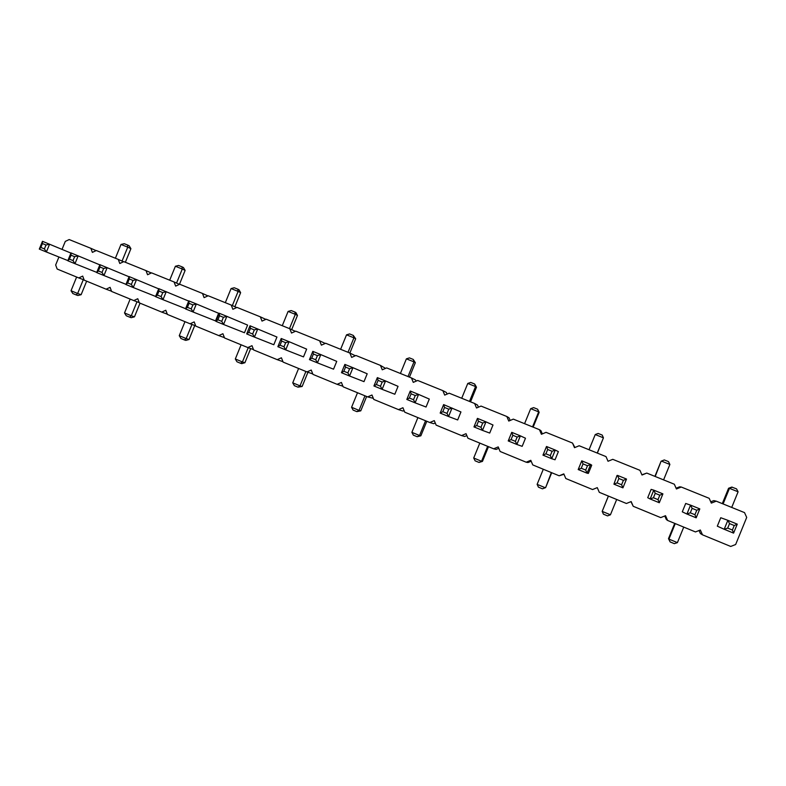 <?xml version="1.0" encoding="UTF-8"?>
<svg xmlns="http://www.w3.org/2000/svg" width="786" height="786" viewBox="0 0 786 786"><rect width="100%" height="100%" fill="white"/><g stroke="black" fill="none" stroke-linecap="round" stroke-linejoin="round"><path stroke-width="1.18" d="M84.141 279.944L78.787 277.93L82.707 276.092L84.22 280.17L106.11 289.189L110.079 287.342L111.612 291.459L133.767 300.576L137.776 298.729L139.338 302.875L161.759 312.111L165.807 310.254L167.398 314.429L190.094 323.783L194.181 321.916L195.802 326.131L218.773 335.593L222.91 333.726L224.55 337.97L247.806 347.55L251.982 345.683L253.652 349.957L277.203 359.654L281.417 357.787L283.127 362.1L306.962 371.916L311.227 370.039L312.956 374.382L337.096 384.325L341.409 382.448L343.168 386.83L367.612 396.901L371.975 395.014L373.763 399.426L398.522 409.624L402.933 407.738L404.751 412.188L429.824 422.524L434.285 420.628L436.132 425.118L461.529 435.582L466.039 433.685L467.925 438.215L493.647 448.806L498.206 446.91L500.122 451.478L526.188 462.207L530.796 460.301L532.751 464.909L559.151 475.785L563.808 473.879L565.802 478.527L592.556 489.54L597.272 487.634L599.296 492.321L626.403 503.482L631.168 501.576L633.231 506.292L660.712 517.61L665.526 515.695L667.628 520.46L695.472 531.935L700.346 530.01L702.488 534.824L730.715 546.447L735.647 544.521L746.7 517.434L744.519 512.61L716.223 501.163L711.33 503.099L709.188 498.324L681.265 487.025L676.432 488.971L674.329 484.225L646.78 473.084L642.005 475.019L639.942 470.323L612.756 459.329L608.03 461.264L606.006 456.597L579.174 445.75L574.507 447.676L572.513 443.058L546.034 432.349L541.416 434.275L539.461 429.696L513.327 419.125L508.758 421.05L506.832 416.501L481.042 406.077L476.522 407.993L474.626 403.483L449.17 393.187L444.699 395.103L442.842 390.632L417.7 380.463L413.279 382.369L411.451 377.938L386.633 367.907L382.261 369.803L380.463 365.411L355.96 355.498L351.637 357.404L349.868 353.042L325.659 343.256L321.386 345.152L319.647 340.819L295.752 331.161L291.518 333.048L289.808 328.754L266.199 319.214L262.013 321.101L260.333 316.837L237.018 307.414L232.872 309.291L231.222 305.066L208.192 295.762L204.095 297.639L202.474 293.443L179.719 284.247L175.661 286.114L174.06 281.958L151.58 272.87L147.562 274.736L146 270.61L123.785 261.63L119.806 263.497L118.264 259.4L96.324 250.528L92.384 252.385L90.871 248.317L69.178 239.553L65.287 241.41L62.035 249.378M699.049 530.521L700.375 533.517L702.488 534.824M664.769 515.999L666.312 519.487L667.628 520.46M630.952 501.655L633.231 506.292M559.151 475.785L563.984 474.282M526.188 462.207L527.995 462.532L531.179 461.215M493.647 448.806L496.153 449.415L498.796 448.315M461.529 435.582L464.713 436.476L466.825 435.582M429.824 422.524L433.656 423.683L435.267 423.006M398.522 409.624L403.002 411.058L404.092 410.587M367.612 396.901L373.321 398.325M337.096 384.325L342.932 386.221M355.685 338.776L353.297 335.416L353.926 337.813L355.685 338.776L349.868 353.042L355.36 355.763M380.463 365.411L385.543 368.379M411.451 377.938L415.656 380.051L416.108 381.151M442.842 390.632L446.399 392.479L447.067 394.091M474.626 403.483L477.524 405.065L478.419 407.187M506.832 416.501L509.043 417.818L510.163 420.451M539.461 429.696L540.974 430.728L542.33 433.892M572.513 443.058L574.91 447.509M646.78 473.084L641.907 474.803M681.265 487.025L679.644 486.809L676.107 488.224M716.223 501.163L713.796 500.613L710.76 501.822M111.524 291.213L106.11 289.189M58.921 257.002L55.668 264.97L57.152 269.028L78.787 277.93M247.6 325.09L244.475 332.753L223.548 324.471L226.859 316.365L247.6 325.09M250.439 328.332L254.32 329.914L257.759 328.941L254.428 337.096L273.803 344.749L276.947 337.037L249.997 325.777L246.676 333.922L248.769 332.409L250.439 328.332L249.997 325.777M306.658 349.131L303.494 356.893L285.721 349.898L289.071 341.684L306.658 349.131M333.549 369.184L336.742 361.373L320.796 354.604L317.426 362.867L333.549 369.184M444.542 407.443L448.757 409.162L452.038 408.032L448.57 416.521L457.678 419.96L460.94 411.943L443.628 404.603L440.17 413.082L442.813 411.697L444.542 407.443L443.628 404.603M429.294 399.062L426.051 407.02L415.116 402.835L418.565 394.405L429.294 399.062M367.2 373.782L363.997 381.642L349.554 376.013L352.953 367.691L367.2 373.782M394.827 394.248L398.05 386.339L385.533 380.955L382.114 389.335L394.827 394.248M558.374 451.616L555.044 459.781L551.733 458.729L555.27 450.054L558.374 451.616M522.169 446.34L525.48 438.224L520.381 435.857L516.874 444.463L522.169 446.34M492.999 425L489.707 433.057L482.486 430.394L485.974 421.846L492.999 425M717.313 526.158L720.752 517.728L727.846 520.312L724.191 529.273L717.313 526.158M685.706 503.462L682.287 511.833L686.915 514.024L690.54 505.123L685.706 503.462M647.733 497.695L651.132 489.383L653.765 490.15L650.16 498.992L647.733 497.695M588.36 473.408L591.72 465.194L590.65 464.457L587.083 473.192L588.36 473.408M617.01 475.491L613.925 484.166L617.01 475.491M215.511 320.904L218.616 313.28L196.353 303.946L193.071 311.993L215.511 320.904M325.227 343.443L319.647 340.819M295.359 331.328L289.808 328.754M312.779 373.94L306.962 371.916M265.845 319.371L260.333 316.837M282.97 361.698L277.203 359.654M236.694 307.562L231.222 305.066M253.514 349.593L247.806 347.55M207.897 295.89L202.474 293.443M224.423 337.636L218.773 335.593M185.123 270.404L183.452 267.545L182.018 266.837L182.283 269.018L185.123 270.404L179.434 284.365L174.06 281.958M195.685 325.826L190.094 323.783M151.325 272.988L146 270.61M167.29 314.145L161.759 312.111M123.549 261.738L118.264 259.4M139.24 302.61L133.767 300.576M96.098 250.626L90.871 248.317M125.367 262.269L130.908 248.671L127.735 247.148L122.056 261.08M130.908 248.671L129.189 245.812L127.597 245.045L127.735 247.148L121.005 244.456L115.385 258.23M140.036 303.16L134.455 316.837L131.233 317.691L129.641 317.161L126.261 315.756L124.512 312.956L130.162 299.093M134.455 316.837L131.282 315.766L136.99 301.775M194.751 325.483L189.023 339.503L185.84 340.397L184.415 339.935L180.957 338.501L179.257 335.691L184.975 321.671M189.023 339.503L186.184 338.579L191.951 324.461M176.545 283.068L182.283 269.018L175.386 266.257L169.697 280.199M234.886 306.736L240.634 292.657L238.129 291.4L232.342 305.577M240.634 292.657L239.003 289.788L237.745 289.15L238.129 291.4L231.074 288.57L225.317 302.679M250.675 348.581L244.908 362.719L241.764 363.643L240.506 363.26L236.959 361.786L235.319 358.986L241.106 344.789M244.908 362.719L242.422 361.933L248.229 347.697M409.457 377.133L415.342 362.69L413.976 361.884L408.003 376.543M415.342 362.69L413.21 359.408L413.976 361.884L406.391 358.848L400.418 373.478M366.63 396.488L360.774 410.842L356.834 411.628L353.111 410.086L351.578 407.276L357.512 392.735M360.774 410.842L359.035 410.38L364.979 395.81M353.297 335.416L349.593 333.932L346.518 334.846L353.926 337.813L348.021 352.295M346.518 334.846L340.623 349.298M291.675 329.629L297.472 315.441L295.32 314.331L289.484 328.627M297.472 315.441L295.9 312.573L294.819 312.003L295.32 314.331L288.098 311.433L282.272 325.709M307.945 372.259L302.138 386.486L297.963 387.154L294.328 385.641L292.736 382.841L298.601 368.467M302.138 386.486L300.016 385.857L305.892 371.473M533.144 427.142L539.176 412.336L538.675 411.874L530.697 408.671L524.576 423.674M539.176 412.336L537.614 409.211L538.675 411.874L532.544 426.896M488.47 446.674L482.466 461.382L479.028 462.443L475.117 460.822L473.712 458.012L479.804 443.108M482.466 461.382L481.553 461.264L487.644 446.34M470.529 401.823L476.493 387.203L475.54 386.565L469.488 401.4M476.493 387.203L474.636 384L475.54 386.565L467.768 383.45L461.716 398.266M426.798 421.267L420.864 435.798L419.528 435.503L425.55 420.756M420.864 435.798L417.17 436.721L413.348 435.139L411.884 432.329L417.897 417.602M654.905 476.375L661.095 461.215L664.308 459.938L668.493 461.618L669.878 464.467L663.59 479.882M661.095 461.215L655.2 476.493M608.374 496.064L602.184 511.372L610.427 514.801L616.686 499.483M610.427 514.801L607.549 515.891L603.432 514.172L602.184 511.372L608.423 496.074M551.703 472.72L545.631 487.615L542.468 488.823L538.449 487.153L537.123 484.353L543.293 469.252M545.631 487.615L551.34 472.573M597.36 453.1L603.432 437.831L595.248 434.55L589.048 449.739M595.248 434.55L598.126 433.44L602.214 435.08L603.432 437.831L597.222 453.05M722.305 503.62L728.573 488.263L731.766 487.094L736.531 488.863L738.093 491.8L731.717 507.432M728.573 488.263L729.467 488.342L723.1 503.944M674.722 523.388L668.493 538.646L668.935 539.108L675.262 523.614M668.493 538.646L670.104 541.908L668.935 539.108L677.404 542.625L683.741 527.101M86.657 281.172L81.135 294.691L77.883 295.507L76.134 294.907L72.833 293.532L71.035 290.741L76.625 277.045M81.135 294.691L77.647 293.492L83.306 279.629M215.895 321.336L219.196 313.241L226.859 316.365L223.401 317.308L221.74 321.366L223.548 324.471L215.895 321.336L217.909 319.804L219.559 315.746L219.196 313.241M254.32 329.914L252.66 334.001L254.428 337.096L246.676 333.922M281.201 338.491L289.071 341.684L285.662 342.686L281.722 341.085L281.201 338.491L277.861 346.685L285.721 349.898L283.982 346.803L285.662 342.686M309.458 359.615L317.426 362.867L315.717 359.772L317.406 355.626L320.796 354.604L312.828 351.362L309.458 359.615L311.728 358.141L313.418 354.005L312.828 351.362M448.757 409.162L447.018 413.416L448.57 416.521L440.17 413.082M406.824 399.445L415.116 402.835L413.524 399.73L415.254 395.505L418.565 394.405L410.263 391.025L406.824 399.445L409.368 398.03L413.524 399.73M341.478 372.711L349.554 376.013L347.884 372.908L349.583 368.742L352.953 367.691L344.867 364.409L341.478 372.711L343.846 371.257L347.884 372.908M373.93 385.985L382.114 389.335L380.483 386.231L382.192 382.035L385.533 380.955L377.349 377.624L373.93 385.985L376.386 384.55L378.095 380.365L377.349 377.624M542.969 455.143L551.733 458.729L550.308 455.615L552.077 451.282L555.27 450.054L546.506 446.487L542.969 455.143L545.916 453.827L550.308 455.615M508.228 440.926L516.874 444.463L515.4 441.359L517.159 437.045L520.381 435.857L511.735 432.329L508.228 440.926L511.077 439.59L512.826 435.277L511.735 432.329M477.446 418.378L485.974 421.846L482.722 423.006L478.448 421.267L477.446 418.378L473.968 426.906L482.486 430.394L480.973 427.289L482.722 423.006M737.258 524.144L727.846 520.312L729.536 523.604L727.698 528.104L724.191 529.273L733.593 533.124L737.258 524.144L734.242 525.529L729.536 523.604M699.815 508.896L690.54 505.123L692.122 508.355L690.295 512.816L686.915 514.024L696.18 517.817L699.815 508.896L696.769 510.252L694.942 514.712L696.18 517.817M662.912 493.873L653.765 490.15L655.239 493.323L653.431 497.754L650.16 498.992L659.297 502.726L662.912 493.873L659.818 495.19L655.239 493.323M587.083 473.192L578.201 469.556L581.257 468.26L585.708 470.077L587.083 473.192M585.708 470.077L587.486 465.715L590.65 464.457L581.758 460.842L578.201 469.556M617.511 475.392L626.521 479.057L623.396 480.344L618.887 478.507L617.511 475.392M618.887 478.507L617.089 482.909L613.925 484.166L622.934 487.851L626.521 479.057M158.772 288.649L159.008 291.066L157.367 295.064L155.52 296.636L158.772 288.649L188.699 301.087M185.604 308.682L162.977 299.682L166.239 291.685L162.741 292.589L159.008 291.066M155.52 296.636L162.977 299.682L161.11 296.597L162.741 292.589M185.506 308.908L193.071 311.993L191.224 308.898L192.875 304.87L196.353 303.946L188.787 300.861L185.506 308.908L187.441 307.355L189.082 303.327L188.787 300.861M99.891 264.676L99.989 267.004L98.368 270.964L96.668 272.565L99.891 264.676L129.071 276.78M125.986 284.326L103.948 275.532L107.171 267.643L103.634 268.498L102.013 272.447L103.948 275.532L96.668 272.565M158.693 288.855L129.15 276.584L125.907 284.522L127.686 282.94L129.307 278.961L129.15 276.584M129.307 278.961L133.001 280.464L136.518 279.59L133.276 287.538L155.599 296.43M133.001 280.464L131.37 284.444L133.276 287.538L125.907 284.522M42.473 241.302L42.444 243.552L40.852 247.462L39.3 249.093L42.473 241.302L70.937 253.082M67.871 260.588L46.394 251.992L49.577 244.191L46.001 245.006L42.444 243.552M39.3 249.093L46.394 251.992L44.409 248.907L46.001 245.006M99.812 264.853L71.005 252.915L67.802 260.755L69.433 259.134L71.035 255.204L71.005 252.915M71.035 255.204L74.631 256.678L78.187 255.843L74.984 263.693L96.747 272.378M74.631 256.678L73.029 260.608L74.984 263.693L67.802 260.755M127.597 245.045L124.237 243.699L121.005 244.456M124.512 312.956L131.282 315.766L129.641 317.161M179.257 335.691L186.184 338.579L184.415 339.935M182.018 266.837L178.579 265.462L175.386 266.257M237.745 289.15L234.228 287.745L231.074 288.57M235.319 358.986L242.422 361.933L240.506 363.26M413.21 359.408L409.427 357.885L406.391 358.848M351.578 407.276L359.035 410.38L356.834 411.628M294.819 312.003L291.213 310.558L288.098 311.433M292.736 382.841L300.016 385.857L297.963 387.154M537.614 409.211L533.635 407.62L530.697 408.671M473.712 458.012L481.553 461.264L479.028 462.443M474.636 384L470.745 382.438L467.768 383.45M411.884 432.329L419.528 435.503L417.17 436.721M669.878 464.467L661.478 461.097L664.308 459.938M537.123 484.353L545.17 487.693L542.468 488.823M738.093 491.8L729.467 488.342L732.228 487.133M670.104 541.908L674.329 543.657L677.404 542.625M71.035 290.741L77.647 293.492L76.134 294.907M217.909 319.804L221.74 321.366M219.559 315.746L223.401 317.308M252.66 334.001L248.769 332.409M281.722 341.085L280.042 345.192L277.861 346.685M280.042 345.192L283.982 346.803M317.406 355.626L313.418 354.005M315.717 359.772L311.728 358.141M447.018 413.416L442.813 411.697M409.368 398.03L411.098 393.815L410.263 391.025M411.098 393.815L415.254 395.505M343.846 371.257L345.545 367.091L344.867 364.409M345.545 367.091L349.583 368.742M382.192 382.035L378.095 380.365M380.483 386.231L376.386 384.55M545.916 453.827L547.685 449.484L546.506 446.487M547.685 449.484L552.077 451.282M517.159 437.045L512.826 435.277M515.4 441.359L511.077 439.59M478.448 421.267L476.709 425.55L473.968 426.906M476.709 425.55L480.973 427.289M734.242 525.529L732.414 530.029L733.593 533.124M732.414 530.029L727.698 528.104M690.295 512.816L694.942 514.712M692.122 508.355L696.769 510.252M659.818 495.19L658.01 499.631L659.297 502.726M658.01 499.631L653.431 497.754M581.758 460.842L583.035 463.897L581.257 468.26M587.486 465.715L583.035 463.897M622.934 487.851L621.598 484.746L623.396 480.344M617.089 482.909L621.598 484.746M157.367 295.064L161.11 296.597M192.875 304.87L189.082 303.327M191.224 308.898L187.441 307.355M98.368 270.964L102.013 272.447M99.989 267.004L103.634 268.498M131.37 284.444L127.686 282.94M40.852 247.462L44.409 248.907M73.029 260.608L69.433 259.134"/></g></svg>
